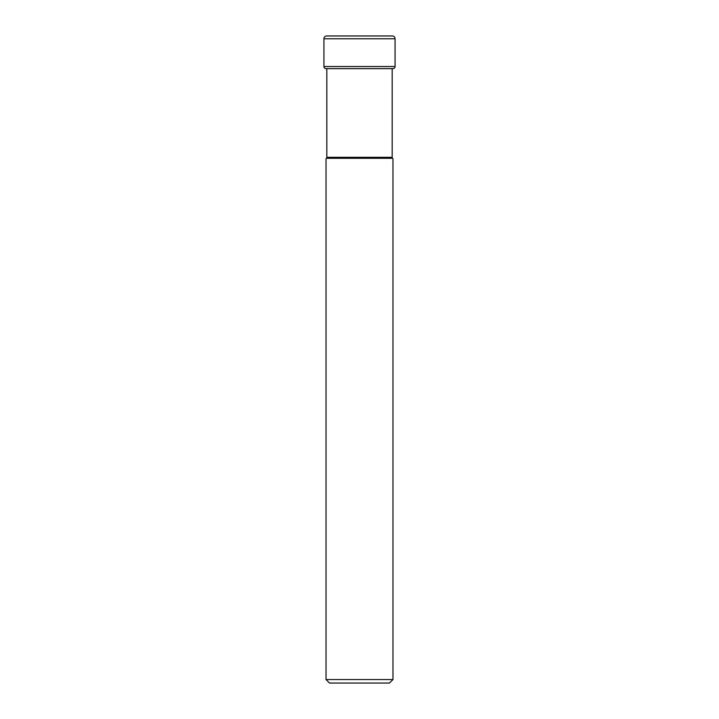 <?xml version="1.0" encoding="UTF-8"?>
<svg xmlns="http://www.w3.org/2000/svg" width="719" height="719" viewBox="0 0 719 719"><rect width="100%" height="100%" fill="white"/><g stroke="black" fill="none" stroke-linecap="round" stroke-linejoin="round"><path stroke-width="1.08" d="M323.936 38.763A2.813 2.813 0 0 1 326.92 35.959A2.813 2.813 0 0 0 323.936 38.763L323.936 66.525L323.936 38.763L395.064 38.763A2.813 2.813 0 0 0 392.08 35.959L326.92 35.959M392.951 68.629L326.049 68.629L326.821 68.629L326.821 157.299A1.402 1.402 0 0 1 326.408 158.297L392.592 158.297A1.402 1.402 0 0 1 392.179 157.299L392.179 68.629L392.951 68.629A2.112 2.112 0 0 0 395.064 66.525L395.064 38.763M326.049 68.629A2.112 2.112 0 0 1 323.936 66.525A2.112 2.112 0 0 0 326.049 68.629M392.179 157.299L326.821 157.299M326.408 158.297L392.592 158.297M326.031 158.674L326.031 679.536L392.969 679.536L392.969 158.674M326.031 679.536L329.545 683.05L389.455 683.05L392.969 679.536M395.064 66.525L323.936 66.525M392.25 35.95L326.75 35.95"/></g></svg>
